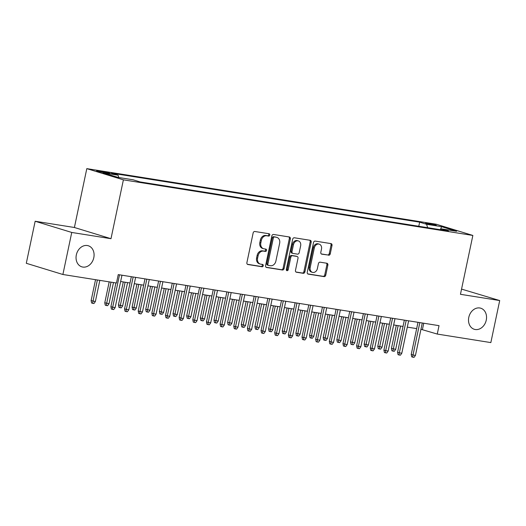<?xml version="1.0" encoding="UTF-8"?>
<svg xmlns="http://www.w3.org/2000/svg" width="526" height="526" viewBox="0 0 526 526"><rect width="100%" height="100%" fill="white"/><g stroke="black" fill="none" stroke-linecap="round" stroke-linejoin="round"><path stroke-width="0.79" d="M269.779 235.063A1.183 0.947 107 0 0 269.082 233.754L254.847 231.493A1.69 1.354 107 0 0 253.157 232.926L246.898 262.638A1.69 1.354 107 0 0 247.739 264.473A1.69 1.354 107 0 0 247.891 264.506L262.126 266.767A1.183 0.947 107 0 0 262.612 264.46L260.771 264.164A5.411 4.326 107 0 1 260.298 264.059A5.411 4.326 107 0 1 257.595 258.2L258.115 255.728A5.411 4.326 107 0 1 263.519 251.126L265.36 251.421A1.183 0.947 107 0 0 265.847 249.107L264.006 248.818A5.411 4.326 107 0 1 263.533 248.706A5.411 4.326 107 0 1 260.83 242.848L261.35 240.375A5.411 4.326 107 0 1 266.754 235.773L268.595 236.069A1.183 0.947 107 0 0 269.779 235.063M263.533 248.706L262.546 248.404A5.411 4.326 107 0 1 259.844 242.545L260.363 240.073A5.411 4.326 107 0 1 265.761 235.47L267.609 235.766A1.183 0.947 107 0 0 268.51 233.669M247.378 264.276L261.139 266.465A1.183 0.947 107 0 0 262.04 264.368M260.298 264.059L259.311 263.756A5.411 4.326 107 0 1 256.609 257.898L257.129 255.426A5.411 4.326 107 0 1 262.527 250.823L264.374 251.119A1.183 0.947 107 0 0 265.275 249.015M468.791 317.356A11.026 8.817 107 0 0 474.294 329.289A11.026 8.817 107 0 0 486.261 320.137A11.026 8.817 107 0 0 480.751 308.203A11.026 8.817 107 0 0 468.791 317.356M76.329 254.906A11.026 8.817 107 0 0 81.839 266.84A11.026 8.817 107 0 0 93.799 257.687A11.026 8.817 107 0 0 88.289 245.754A11.026 8.817 107 0 0 76.329 254.906M427.822 223.261A5.51 0.368 11.9 0 0 425.593 223.09A5.51 0.368 11.9 0 0 428.499 224.043A5.51 0.368 11.9 0 0 434.147 225.2A5.51 0.368 11.9 0 0 436.376 225.365A5.51 0.368 11.9 0 0 433.47 224.418A5.51 0.368 11.9 0 0 427.822 223.261M328.566 255.248A1.69 1.354 107 0 0 330.256 253.815L332.011 245.478A1.69 1.354 107 0 0 331.17 243.643A1.69 1.354 107 0 0 331.018 243.61L315.205 241.099A1.69 1.354 107 0 0 313.522 242.532L307.256 272.244A1.69 1.354 107 0 0 308.105 274.079A1.69 1.354 107 0 0 308.249 274.112L324.062 276.623A1.69 1.354 107 0 0 325.752 275.19L327.869 265.117A1.69 1.354 107 0 0 327.027 263.289A1.69 1.354 107 0 0 326.883 263.256L320.11 262.178A1.69 1.354 107 0 0 318.427 263.618L317.375 268.608A4.524 3.616 107 0 1 312.464 272.363A4.524 3.616 107 0 1 310.202 267.471L314.324 247.91A4.524 3.616 107 0 1 319.236 244.156A4.524 3.616 107 0 1 321.498 249.048L320.807 252.309A1.69 1.354 107 0 0 321.656 254.137A1.69 1.354 107 0 0 321.8 254.17L327.58 254.946A1.69 1.354 107 0 0 329.263 253.512L331.025 245.175A1.69 1.354 107 0 0 330.545 243.538M460.454 294.304L499.7 300.55L490.843 342.59L437.264 334.063L439.032 325.66L118.238 274.611L116.47 283.021L62.89 274.493L71.746 232.453L110.993 238.699L123.4 179.839L472.854 235.444L460.454 294.304M290.339 238.843A1.69 1.354 107 0 0 289.497 237.016A1.69 1.354 107 0 0 289.346 236.983L273.54 234.465A1.69 1.354 107 0 0 271.85 235.904L265.591 265.617A1.69 1.354 107 0 0 266.432 267.445A1.69 1.354 107 0 0 266.583 267.478L282.39 269.996A1.69 1.354 107 0 0 284.079 268.556L290.339 238.843L289.353 238.541A1.69 1.354 107 0 0 288.873 236.904M294.376 237.778L310.182 240.297A1.69 1.354 107 0 1 310.333 240.329A1.69 1.354 107 0 1 311.175 242.164L304.916 271.876A1.69 1.354 107 0 1 303.226 273.31L296.46 272.231A1.69 1.354 107 0 1 296.316 272.198A1.69 1.354 107 0 1 295.467 270.371L298.005 258.319A1.69 1.354 107 0 0 297.164 256.491A1.69 1.354 107 0 0 297.012 256.458L292.528 255.741A1.69 1.354 107 0 0 290.839 257.181L288.195 269.726A1.183 0.947 107 0 1 286.322 269.424L292.686 239.218A1.69 1.354 107 0 1 294.376 237.778M104.93 172.798L107.935 173.278A5.339 0.355 11.9 0 0 110.092 173.435A5.339 0.355 11.9 0 0 107.278 172.521A5.339 0.355 11.9 0 0 101.801 171.397L98.796 170.924A5.339 0.355 11.9 0 0 96.639 170.759A5.339 0.355 11.9 0 0 99.453 171.68A5.339 0.355 11.9 0 0 104.93 172.798M123.4 179.839L86.81 168.636L436.271 224.24L472.854 235.444M418.781 226.272L419.649 222.163L111.144 173.074L118.067 175.191L118.81 177.525M419.649 222.163L426.573 224.286L441.59 226.673L456.621 231.276L441.603 228.889L448.527 231.006L140.015 181.917L133.098 179.793L118.08 177.407L103.05 172.804L118.067 175.191M110.993 238.699L74.403 227.495L35.157 221.249L71.746 232.453M35.157 221.249L26.3 263.289L62.89 274.493M499.7 300.55L461.552 289.096M74.403 227.495L86.81 168.636M420.958 329.289L437.264 334.063M120.638 281.502L130.001 282.995M134.288 283.672L143.651 285.164M147.938 285.848L157.3 287.334M161.594 288.018L170.95 289.51M175.243 290.188L184.6 291.68M188.893 292.364L198.249 293.85M202.543 294.534L211.906 296.026M216.193 296.71L225.555 298.196M229.842 298.88L239.205 300.366M243.499 301.05L252.855 302.542M257.148 303.226L266.504 304.712M270.798 305.396L280.154 306.882M284.448 307.565L293.81 309.058M298.097 309.742L307.46 311.228M311.747 311.911L321.11 313.404M325.403 314.081L334.76 315.574M339.053 316.257L348.409 317.743M352.703 318.427L362.059 319.92M366.352 320.597L375.715 322.09M380.002 322.773L389.365 324.259M393.652 324.943L403.015 326.436M407.302 327.119L416.664 328.605M423.752 323.227L422.431 329.526M441.603 228.889L440.742 229.77M427.658 227.686L426.573 224.286M441.59 226.673L440.334 229.704M266.071 267.254L281.403 269.693A1.69 1.354 107 0 0 283.093 268.253L289.353 238.541M274.526 237.009A1.183 0.947 107 0 0 273.342 238.015L267.846 264.098A1.183 0.947 107 0 0 268.543 265.4L270.482 265.709A5.411 4.326 107 0 0 275.887 261.113L279.641 243.288A5.411 4.326 107 0 0 276.939 237.43A5.411 4.326 107 0 0 276.466 237.318L273.533 236.707A1.183 0.947 107 0 0 272.356 237.713L273.342 238.015M268.339 265.341L267.55 265.097A1.183 0.947 107 0 1 266.86 263.796L272.356 237.713M276.939 237.43L275.946 237.127A5.411 4.326 107 0 0 275.479 237.016L276.466 237.318M273.533 236.707L275.479 237.016M295.947 272.008L302.24 273.007A1.69 1.354 107 0 0 303.923 271.567L310.189 241.861A1.69 1.354 107 0 0 309.709 240.224M296.316 256.241A1.69 1.354 107 0 0 296.171 256.188A1.69 1.354 107 0 0 296.026 256.155L291.535 255.439A1.69 1.354 107 0 0 289.852 256.879L287.209 269.424L288.195 269.726M286.473 270.371A1.183 0.947 107 0 0 287.209 269.424M300.642 245.813A4.524 3.616 107 0 0 298.38 240.921A4.524 3.616 107 0 0 293.475 244.675L292.022 251.566A1.69 1.354 107 0 0 292.864 253.394A1.69 1.354 107 0 0 293.015 253.433L297.506 254.143A1.69 1.354 107 0 0 299.189 252.71L300.642 245.813M298.38 240.921L297.394 240.619A4.524 3.616 107 0 0 292.482 244.373L293.475 244.675M292.022 253.131A1.69 1.354 107 0 1 291.877 253.091A1.69 1.354 107 0 1 291.036 251.264L292.482 244.373M321.287 253.946L327.58 254.946M319.236 244.156L318.25 243.854A4.524 3.616 107 0 0 313.338 247.608L314.324 247.91M312.464 272.363L311.477 272.06A4.524 3.616 107 0 1 309.216 267.169L313.338 247.608M307.743 273.882L323.076 276.321A1.69 1.354 107 0 0 324.759 274.888L326.883 264.815A1.69 1.354 107 0 0 326.403 263.178M95.364 301.543L93.957 303.522L92.596 303.305L91.603 303.002L91.123 300.609L95.364 301.543L99.822 280.371M92.596 303.305L97.363 279.983M91.123 300.609L95.535 279.687M115.904 282.929L110.901 306.665L112.682 307.21L119.507 274.815M115.141 307.598L113.734 309.577L112.373 309.36L112.682 307.21L115.141 307.598L121.966 275.203M112.373 309.36L111.38 309.058L110.901 306.665M109.014 303.719L107.606 305.691L106.245 305.474L105.253 305.172L104.773 302.779L109.014 303.719L113.471 282.541M106.245 305.474L111.019 282.153M104.773 302.779L109.184 281.864M122.663 305.889L121.263 307.868L119.895 307.651L118.909 307.348L118.422 304.955L122.663 305.889L127.568 282.607M119.895 307.651L125.109 282.212M118.422 304.955L123.281 281.923M136.313 308.058L134.912 310.038L133.545 309.821L132.559 309.518L132.079 307.125L136.313 308.058L141.218 284.776M133.545 309.821L138.765 284.388M132.079 307.125L136.931 284.093M149.963 310.235L148.562 312.214L147.195 311.99L146.208 311.688L145.728 309.295L149.963 310.235L154.868 286.946M147.195 311.99L152.415 286.558M145.728 309.295L150.581 286.269M131.329 276.696L124.55 308.834L126.332 309.38L133.157 276.985M128.791 309.775L127.384 311.754L126.023 311.537L126.332 309.38L128.791 309.775L135.616 277.38M126.023 311.537L125.03 311.228L124.55 308.834M144.979 278.865L138.2 311.011L139.982 311.556L146.813 279.155M142.441 311.944L141.04 313.923L139.673 313.706L139.982 311.556L142.441 311.944L149.266 279.549M139.673 313.706L138.686 313.404L138.2 311.011M158.628 281.035L151.856 313.18L153.631 313.726L160.463 281.331M156.09 314.114L154.69 316.093L153.322 315.876L153.631 313.726L156.09 314.114L162.915 281.719M153.322 315.876L152.336 315.574L151.856 313.18M172.278 283.212L165.506 315.35L167.288 315.896L174.113 283.501M169.74 316.29L168.34 318.269L166.972 318.052L167.288 315.896L169.74 316.29L176.572 283.895M166.972 318.052L165.986 317.75L165.506 315.35M163.612 312.405L162.212 314.384L160.851 314.167L159.858 313.864L159.378 311.471L163.612 312.405L168.524 289.122M160.851 314.167L166.065 288.728M159.378 311.471L164.23 288.439M185.928 285.381L179.156 317.526L180.937 318.072L187.762 285.677M183.39 318.46L181.989 320.439L180.628 320.222L180.937 318.072L183.39 318.46L190.221 286.065M180.628 320.222L179.636 319.92L179.156 317.526M177.269 314.574L175.862 316.553L174.5 316.336L173.508 316.034L173.028 313.641L177.269 314.574L182.174 291.292M174.5 316.336L179.714 290.904M173.028 313.641L177.88 290.608M199.578 287.558L192.805 319.696L194.587 320.242L201.412 287.847M197.046 320.63L195.639 322.609L194.278 322.392L194.587 320.242L197.046 320.63L203.871 288.235M194.278 322.392L193.285 322.09L192.805 319.696M190.918 316.751L189.511 318.73L188.15 318.513L187.157 318.21L186.677 315.81L190.918 316.751L195.823 293.469M188.15 318.513L193.364 293.074M186.677 315.81L191.53 292.785M213.227 289.727L206.455 321.866L208.237 322.412L215.062 290.017M210.696 322.806L209.289 324.785L207.928 324.568L208.237 322.412L210.696 322.806L217.521 290.411M207.928 324.568L206.935 324.266L206.455 321.866M204.568 318.92L203.167 320.899L201.8 320.682L200.814 320.38L200.327 317.987L204.568 318.92L209.473 295.638M201.8 320.682L207.014 295.244M200.327 317.987L205.186 294.954M226.884 291.897L220.105 324.042L221.887 324.588L228.711 292.193M224.346 324.976L222.945 326.955L221.577 326.738L221.887 324.588L224.346 324.976L231.17 292.581M221.577 326.738L220.591 326.436L220.105 324.042M218.218 321.09L216.817 323.069L215.45 322.852L214.463 322.55L213.983 320.156L218.218 321.09L223.123 297.808M215.45 322.852L220.67 297.42M213.983 320.156L218.836 297.124M240.533 294.073L233.761 326.212L235.536 326.758L242.368 294.363M237.995 327.152L236.595 329.125L235.227 328.908L235.536 326.758L237.995 327.152L244.82 294.751M235.227 328.908L234.241 328.605L233.761 326.212M231.867 323.266L230.467 325.246L229.099 325.029L228.113 324.726L227.633 322.326L231.867 323.266L236.772 299.984M229.099 325.029L234.32 299.59M227.633 322.326L232.485 299.301M254.183 296.243L247.411 328.388L249.192 328.928L256.017 296.532M251.645 329.322L250.245 331.301L248.877 331.084L249.192 328.928L251.645 329.322L258.476 296.927M248.877 331.084L247.891 330.782L247.411 328.388M245.517 325.436L244.117 327.415L242.749 327.198L241.763 326.896L241.283 324.503L245.517 325.436L250.429 302.154M242.749 327.198L247.97 301.76M241.283 324.503L246.135 301.47M267.833 298.413L261.06 330.558L262.842 331.104L269.667 298.709M265.295 331.492L263.894 333.471L262.527 333.254L262.842 331.104L265.295 331.492L272.126 299.097M262.527 333.254L261.54 332.951L261.06 330.558M259.173 327.613L257.766 329.585L256.405 329.368L255.412 329.066L254.932 326.672L259.173 327.613L264.078 304.324M256.405 329.368L261.619 303.936M254.932 326.672L259.785 303.64M281.482 300.589L274.71 332.728L276.492 333.274L283.317 300.879M278.951 333.668L277.544 335.647L276.183 335.424L276.492 333.274L278.951 333.668L285.776 301.273M276.183 335.424L275.19 335.121L274.71 332.728M295.132 302.759L288.36 334.904L290.142 335.45L296.966 303.048M292.601 335.838L291.194 337.817L289.833 337.6L290.142 335.45L292.601 335.838L299.425 303.443M289.833 337.6L288.84 337.298L288.36 334.904M308.788 304.929L302.009 337.074L303.791 337.62L310.616 305.225M306.25 338.008L304.85 339.987L303.482 339.77L303.791 337.62L306.25 338.008L313.075 305.613M303.482 339.77L302.496 339.467L302.009 337.074M272.823 329.782L271.416 331.761L270.055 331.544L269.062 331.242L268.582 328.849L272.823 329.782L277.728 306.5M270.055 331.544L275.269 306.106M268.582 328.849L273.435 305.816M286.473 331.952L285.072 333.931L283.705 333.714L282.718 333.412L282.232 331.018L286.473 331.952L291.378 308.67M283.705 333.714L288.919 308.282M282.232 331.018L287.091 307.986M300.122 334.128L298.722 336.101L297.354 335.884L296.368 335.581L295.888 333.188L300.122 334.128L305.027 310.84M297.354 335.884L302.575 310.452M295.888 333.188L300.74 310.162M322.438 307.105L315.666 339.244L317.441 339.789L324.272 307.394M319.9 340.184L318.5 342.163L317.132 341.946L317.441 339.789L319.9 340.184L326.725 307.789M317.132 341.946L316.146 341.644L315.666 339.244M313.772 336.298L312.372 338.277L311.004 338.06L310.018 337.758L309.538 335.364L313.772 336.298L318.677 313.016M311.004 338.06L316.225 312.622M309.538 335.364L314.39 312.332M336.088 309.275L329.315 341.42L331.091 341.966L337.922 309.571M333.55 342.354L332.149 344.333L330.782 344.116L331.091 341.966L333.55 342.354L340.381 309.959M330.782 344.116L329.795 343.813L329.315 341.42M327.422 338.468L326.021 340.447L324.654 340.23L323.668 339.928L323.188 337.534L327.422 338.468L332.333 315.186M324.654 340.23L329.874 314.798M323.188 337.534L328.04 314.502M349.737 311.451L342.965 343.59L344.747 344.135L351.572 311.74M347.199 344.523L345.799 346.502L344.431 346.286L344.747 344.135L347.199 344.523L354.031 312.128M344.431 346.286L343.445 345.983L342.965 343.59M341.078 340.644L339.671 342.623L338.31 342.406L337.317 342.097L336.837 339.704L341.078 340.644L345.983 317.356M338.31 342.406L343.524 316.968M336.837 339.704L341.69 316.678M363.387 313.621L356.615 345.76L358.397 346.305L365.222 313.91M360.856 346.7L359.449 348.679L358.088 348.462L358.397 346.305L360.856 346.7L367.681 314.305M358.088 348.462L357.095 348.159L356.615 345.76M354.728 342.814L353.321 344.793L351.96 344.576L350.967 344.274L350.487 341.88L354.728 342.814L359.633 319.532M351.96 344.576L357.174 319.137M350.487 341.88L355.339 318.848M377.037 315.791L370.265 347.936L372.046 348.482L378.871 316.087M374.505 348.87L373.098 350.849L371.737 350.632L372.046 348.482L374.505 348.87L381.33 316.474M371.737 350.632L370.745 350.329L370.265 347.936M368.378 344.984L366.977 346.963L365.609 346.746L364.623 346.443L364.137 344.05L368.378 344.984L373.282 321.702M365.609 346.746L370.823 321.314M364.137 344.05L368.996 321.018M390.693 317.967L383.914 350.106L385.696 350.651L392.521 318.256M388.155 351.046L386.755 353.018L385.387 352.801L385.696 350.651L388.155 351.046L394.98 318.644M385.387 352.801L384.401 352.499L383.914 350.106M382.027 347.16L380.627 349.139L379.259 348.922L378.273 348.62L377.793 346.22L382.027 347.16L386.932 323.878M379.259 348.922L384.48 323.483M377.793 346.22L382.645 323.194M404.343 320.137L397.571 352.282L399.346 352.821L406.177 320.426M401.805 353.216L400.404 355.195L399.037 354.978L399.346 352.821L401.805 353.216L408.63 320.821M399.037 354.978L398.05 354.675L397.571 352.282M395.677 349.33L394.276 351.309L392.909 351.092L391.923 350.789L391.443 348.396L395.677 349.33L400.582 326.048M392.909 351.092L398.129 325.653M391.443 348.396L396.295 325.364M417.992 322.306L411.22 354.452L412.995 354.997L419.827 322.602M415.455 355.385L414.054 357.364L412.686 357.147L412.995 354.997L415.455 355.385L422.279 322.99M412.686 357.147L411.7 356.845L411.22 354.452M98.684 171.483L98.796 170.924M101.636 172.18L101.801 171.397M265.761 235.47L266.754 235.773M260.363 240.073L261.35 240.375M259.844 242.545L260.83 242.848M264.374 251.119L265.36 251.421M262.527 250.823L263.519 251.126M257.129 255.426L258.115 255.728M256.609 257.898L257.595 258.2M261.139 266.465L262.126 266.767M267.609 235.766L268.595 236.069M283.093 268.253L284.079 268.556M281.403 269.693L282.39 269.996M266.86 263.796L267.846 264.098M310.189 241.861L311.175 242.164M303.923 271.567L304.916 271.876M302.24 273.007L303.226 273.31M296.026 256.155L297.012 256.458M291.535 255.439L292.528 255.741M289.852 256.879L290.839 257.181M291.036 251.264L292.022 251.566M309.216 267.169L310.202 267.471M326.883 264.815L327.869 265.117M324.759 274.888L325.752 275.19M323.076 276.321L324.062 276.623M331.025 245.175L332.011 245.478M329.263 253.512L330.256 253.815M267.451 265.078L268.438 265.38M296.171 256.188L297.164 256.491M291.877 253.091L292.864 253.394"/></g></svg>
